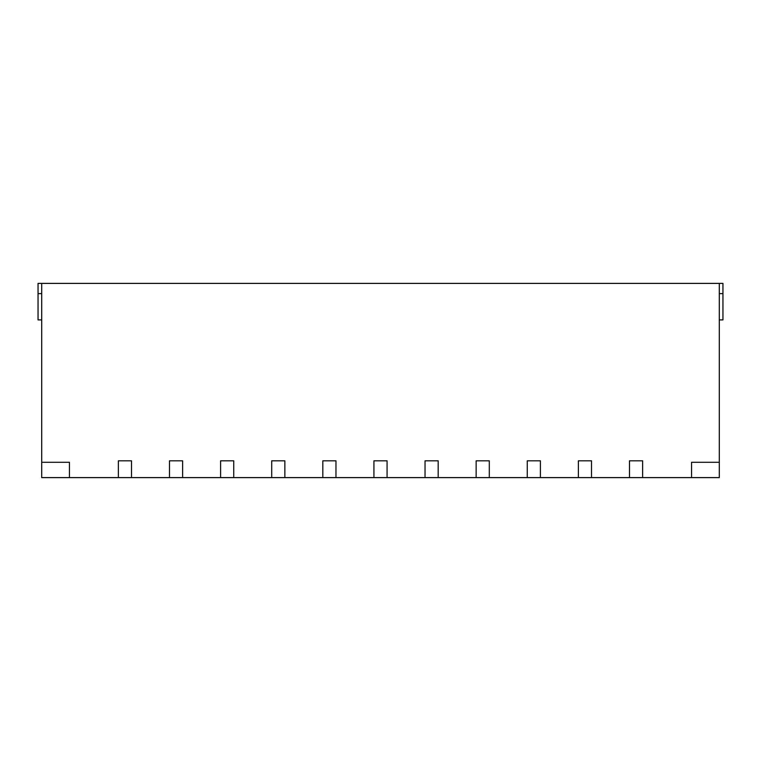 <?xml version="1.0" encoding="UTF-8"?>
<svg xmlns="http://www.w3.org/2000/svg" width="761" height="761" viewBox="0 0 761 761"><rect width="100%" height="100%" fill="white"/><g stroke="black" fill="none" stroke-linecap="round" stroke-linejoin="round"><path stroke-width="1.14" d="M118.364 477.613L131.51 477.613L131.51 460.814L118.364 460.814L118.364 477.613L69.451 477.613L69.451 462.279L41.703 462.279L41.703 283.387L722.95 283.387L722.95 293.613L719.297 293.613M41.703 283.387L38.05 283.387L38.05 293.613L41.703 293.613M131.51 477.613L169.484 477.613L169.484 460.814L182.621 460.814L182.621 477.613L220.595 477.613L220.595 460.814L233.732 460.814L233.732 477.613L271.706 477.613L271.706 460.814L284.852 460.814L284.852 477.613L322.816 477.613L322.816 460.814L335.962 460.814L335.962 477.613L373.927 477.613L373.927 460.814L387.073 460.814L387.073 477.613L425.038 477.613L425.038 460.814L438.184 460.814L438.184 477.613L476.148 477.613L476.148 460.814L489.294 460.814L489.294 477.613L527.268 477.613L527.268 460.814L540.405 460.814L540.405 477.613L578.379 477.613L578.379 460.814L591.516 460.814L591.516 477.613L629.49 477.613L629.49 460.814L642.636 460.814L642.636 477.613L691.549 477.613L691.549 462.279L719.297 462.279L719.297 283.387M69.451 477.613L41.703 477.613L41.703 462.279M169.484 477.613L182.621 477.613M220.595 477.613L233.732 477.613M271.706 477.613L284.852 477.613M322.816 477.613L335.962 477.613M373.927 477.613L387.073 477.613M425.038 477.613L438.184 477.613M476.148 477.613L489.294 477.613M527.268 477.613L540.405 477.613M578.379 477.613L591.516 477.613M629.49 477.613L642.636 477.613M691.549 477.613L719.297 477.613L719.297 462.279M41.703 319.896L38.05 319.896L38.05 293.613M719.297 319.896L722.95 319.896L722.95 293.613"/></g></svg>
